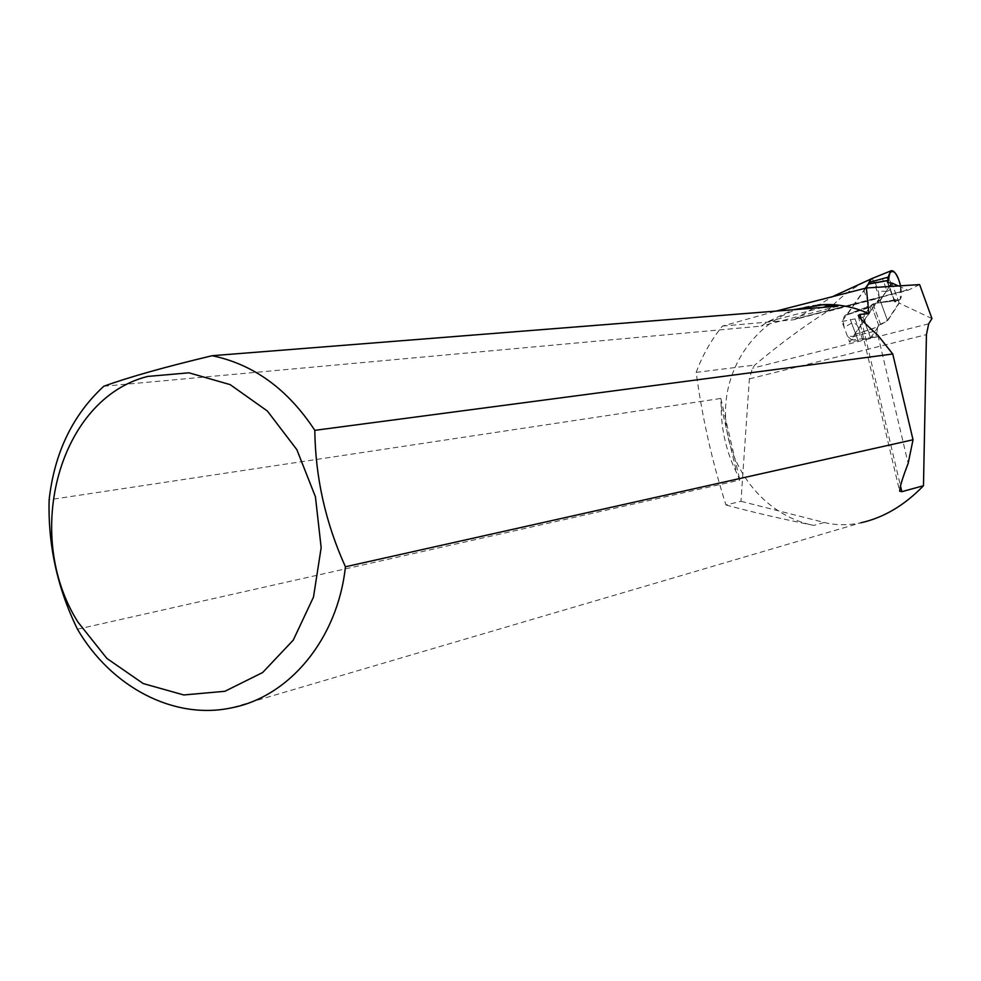 <?xml version="1.0" encoding="UTF-8"?>
<svg xmlns="http://www.w3.org/2000/svg" width="981" height="981" viewBox="0 0 981 981"><rect width="100%" height="100%" fill="white"/><g stroke="black" fill="none" stroke-linecap="round" stroke-linejoin="round"><path stroke-width="0.74" stroke-dasharray="4.91 3.68" d="M898.363 285.949L907.364 290.033L882.741 296.397L889.448 286.513M865.34 288.23L841.956 321.523L849.632 342.124L879.638 298.04L826.958 311.664C803.623 326.44 779.576 344.233 754.806 365.042L752.439 368.218L749.374 378.887L740.974 501.303L725.952 504.97C712.083 461.426 702.151 417.244 696.179 372.412L754.806 365.042M868.847 283.215L872.183 278.457M854.5 303.705L795.199 319.058L833.678 296.09M931.95 318.567L899.209 303.129L887.597 320.75L878.866 325.631L870.625 338.04L849.632 342.124M907.364 290.033L795.199 319.058M882.741 296.397L880.055 300.247L887.597 320.75M725.952 504.97C751.63 511.972 780.925 518.79 813.85 525.399C763.23 515.663 724.395 464.638 725.486 410.965C726.124 357.268 766.762 309.702 817.958 304.944M696.179 372.412C702.421 355.392 711.188 339.953 722.47 326.084L776.106 311.087M77.462 629.213L739.833 480.089L736.743 473.136C726.381 452.082 721.182 429.752 721.158 406.146L720.827 398.445L49.136 499.783M103.778 386.256L761.06 326.109L768.246 321.56L793.065 309.751M740.974 501.303L824.199 522.456C835.763 525.362 848.013 525.473 860.938 522.775L231.087 707.939M872.403 278.371L879.638 298.04M872.121 278.273C854.353 286.268 839.295 297.39 826.958 311.664M722.47 326.084L793.604 319.794L908.198 290.168M919.626 284.6L908.369 290.106M899.209 303.129L891.839 282.994M720.827 398.445L739.833 480.089M721.158 406.146L736.743 473.136M837.884 306.207L761.06 326.109M822.814 307.396L768.246 321.56M841.956 321.523L862.949 317.317L871.3 305.116L880.055 300.247M862.949 317.317L870.625 338.04M855.064 319.009L862.74 339.696M865.782 288.12L847.081 314.852L870.368 307.127L871.459 305.532L878.743 325.275L877.603 327.041L854.353 334.705L851.864 339.99L874.463 337.329L875.984 336.201L877.235 330.572L854.059 336.238M891.655 283.264L880.202 300.676L871.459 305.532M854.353 334.705L875.726 303.264L895.678 299.806L894.66 301.339L887.805 282.626L892.955 296.716C894.598 300.407 896.217 301.584 897.848 300.235L900.337 299.364L900.533 285.814C902.336 295.661 901.441 300.468 897.848 300.235L876.977 303.092C879.209 302.074 879.675 298.138 878.375 291.271L887.143 291.32L882.434 278.481L875.211 282.7L870.699 279.058M878.743 325.275L887.462 320.395L899.099 302.761L894.66 301.339M882.434 278.481C886.505 277.182 889.289 278.53 890.773 282.553C892.367 286.93 891.153 289.861 887.143 291.32M875.211 282.7L878.375 291.271M847.081 314.852L870.282 307.188L846.162 315.011L868.479 306.857L870.368 307.127M846.162 315.011L845.426 315.122C843.292 316.544 842.875 320.652 844.15 327.421L851.618 323.105C855.273 322.614 857.713 324.723 858.915 329.395C860.938 333.442 860.153 335.772 856.572 336.409L851.618 323.105M851.864 339.99L847.474 336.311L856.572 336.409M845.426 315.122L865.414 307.617C863.366 311.958 863.82 318.653 866.799 327.728C869.35 334.178 871.901 337.366 874.463 337.317M866.53 306.661L868.479 306.857M847.474 336.311L844.15 327.421M897.468 300.063L895.678 299.806M895.763 299.732L875.726 303.264M876.597 303.117L875.812 303.203M877.235 330.572L877.603 327.041M899.099 302.761L891.987 283.313M880.202 300.676L887.462 320.395M928.688 323.816L752.439 368.218M824.199 522.456L813.85 525.399M749.374 378.887L926.432 334.619M853.629 304.269L881.882 296.961M861.281 319.732L900.374 485.448M877.934 335.355L908.161 463.388M863.905 290.278L871.3 310.303M873.029 303.852L880.582 324.355M871.3 305.116L878.866 325.631M850.245 319.389L857.921 340.039M854.414 334.558L877.664 326.894M895.04 302.038L887.94 282.651M873.176 304.269L880.46 324.012M858.35 316.115L899.454 490.414M876.977 303.092L898.952 300.382M895.837 299.708L876.021 303.141M887.486 282.43L894.537 301.694"/><path stroke-width="1.47" d="M889.448 286.513L891.839 282.994L898.363 285.949M865.34 288.23L868.847 283.215M872.183 278.457L833.678 296.09M860.938 522.775C883.697 517.686 904.543 505.338 923.477 485.73L926.432 334.619L928.688 323.816L931.95 318.567L919.626 284.6L866.382 287.973L868.859 313.626C855.199 307.482 841.085 304.441 826.505 304.515L817.958 304.944M776.106 311.087L866.382 287.973M345.422 566.785C337.734 638.889 289.358 697.013 231.087 707.939C173.539 720.091 111.16 686.933 77.462 629.213C57.339 588.048 47.897 544.896 49.136 499.783C54.433 452.805 72.655 414.963 103.778 386.256C128.683 377.195 164.82 367.017 212.166 355.711C253.662 364.368 287.874 389.249 314.803 430.34C315.379 477.489 325.582 522.971 345.422 566.785L913.029 439.77L892.759 354.006L314.803 430.34M793.065 309.751L822.703 304.809L837.884 306.207L212.166 355.711M892.759 354.006L877.934 335.355C866.358 324.956 859.797 318.31 858.24 315.404L860.03 314.411L868.859 313.626M923.477 485.73L901.833 491.677L899.7 491.223C899.663 487.336 902.483 478.066 908.161 463.388L913.029 439.77M147.763 376.422L188.916 372.817L230.13 384.613L267.372 411.014L296.838 449.641L315.428 496.778L321.167 547.668L313.479 597.122L293.245 640.139L262.663 672.512L224.907 691.286L183.79 694.965L143.214 683.561L106.892 658.435L77.99 622.138C22.33 534.338 59.191 398.36 147.763 376.422M831.312 305.189L822.814 307.396M868.7 283.901L868.982 282.442L888.994 276.924L888.651 280.308L868.7 283.901L865.782 288.12M888.651 280.308L887.449 282.32L891.655 283.264M887.56 281.964L887.805 282.626C887.621 270.229 895.273 264.392 900.546 285.814L898.878 280.137C896.254 273.429 893.691 270.29 891.202 270.744L870.699 279.058L868.982 282.442M888.994 276.924L890.184 271.602L891.202 270.744M860.03 314.411L861.281 319.732M900.374 485.448L901.833 491.677M868.639 284.036L888.602 280.456M822.703 304.809L826.505 304.515"/></g></svg>
